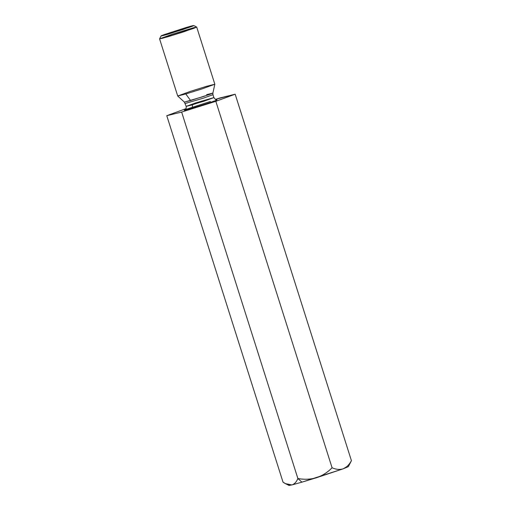 <?xml version="1.0" encoding="UTF-8"?>
<svg xmlns="http://www.w3.org/2000/svg" width="511" height="511" viewBox="0 0 511 511"><rect width="100%" height="100%" fill="white"/><g stroke="black" fill="none" stroke-linecap="round" stroke-linejoin="round"><path stroke-width="0.77" d="M285.534 483.655L289.002 485.45L291.909 484.933L285.534 483.655L283.024 482.16C286.288 484.473 289.245 485.393 291.909 484.933L301.931 482.16L297.881 478.52C296.482 481.956 294.489 484.096 291.909 484.933C294.489 484.096 296.482 481.956 297.881 478.52L181.635 112.062L166.778 115.703L186.119 108.594L166.778 115.703L283.024 482.16L166.778 115.703L181.635 112.062L297.881 478.52C304.192 479.714 310.375 479.452 316.437 477.74C322.454 475.639 327.666 472.317 332.08 467.776C336.021 469.532 339.732 469.884 343.207 468.811C346.567 467.367 349.307 464.652 351.421 460.667L235.175 94.209L215.834 101.319L332.08 467.776L215.834 101.319L181.635 112.062L215.834 101.319L235.175 94.209L351.421 460.667L350.757 462.021M220.318 97.85L235.175 94.209L215.387 99.396L220.318 97.85M192.392 107.176L191.491 108.441C192.443 107.878 192.685 106.684 192.225 104.857L213.879 97.595L204.272 101.101L186.189 106.377L192.225 104.857C192.685 106.684 192.443 107.878 191.491 108.441L208.897 102.96L216.849 100.118L216.811 99.741L216.849 100.118L208.897 102.96L191.491 108.441C187.052 109.769 180.255 111.551 187.09 109.028L210.462 101.472M206.674 94.637L212.883 93.079L210.04 94.267L190.603 100.539L185.8 93.96L190.603 100.539L184.401 102.111L202.88 96.713L212.883 93.079L212.959 94.682L203.346 98.182L185.263 103.465L203.346 98.182L212.959 94.682L213.879 97.595L195.796 102.877L186.189 106.377C186.336 110.146 184.854 109.571 184.893 109.91L184.899 109.903M186.189 106.377L184.401 102.111L177.713 96.011L185.8 93.96L177.713 96.011L190.431 91.354L206.738 86.263L214.831 84.238L201.794 88.978L185.8 93.96L201.947 88.92L214.831 84.226L196.703 27.083L183.826 31.784L167.672 36.818L159.579 38.862L172.463 34.16L193.835 27.658L196.703 27.083L193.445 28.488L162.332 38.319L159.585 38.836L161.106 35.911L186.649 27.358L163.948 34.703C157.311 37.156 163.91 35.425 168.221 34.128L190.922 26.789C197.559 24.336 190.961 26.067 186.649 27.358L193.758 25.55L182.676 29.619L161.106 35.911M297.881 478.52L301.931 482.16L316.437 477.74C310.375 479.452 304.192 479.714 297.881 478.52M350.833 461.88L351.421 460.667C349.307 464.652 346.567 467.367 343.207 468.811L348.374 466.62L350.833 461.88M346.592 466.811L343.207 468.811C339.732 469.884 336.021 469.532 332.08 467.776C327.666 472.317 322.454 475.639 316.437 477.74L343.207 468.811L301.931 482.16L291.909 484.933L289.552 485.035M212.883 93.079L214.831 84.238M159.579 38.862L177.707 96.004M216.971 99.728L216.21 99.69C216.134 100.118 215.355 99.421 213.879 97.595M193.758 25.55L196.69 27.07"/></g></svg>
